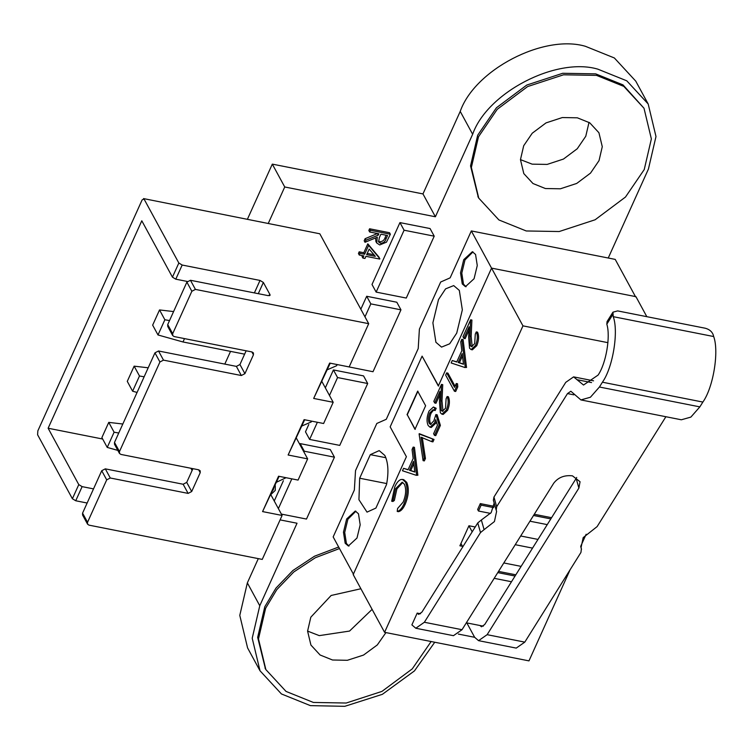 <?xml version="1.0" encoding="UTF-8"?>
<svg xmlns="http://www.w3.org/2000/svg" width="752" height="752" viewBox="0 0 752 752"><rect width="100%" height="100%" fill="white"/><g stroke="black" fill="none" stroke-linecap="round" stroke-linejoin="round"><path stroke-width="1.13" d="M403.965 503.915C401.953 508.427 399.697 510.928 397.225 511.435L397.582 508.502L403.138 502.129C405.986 495.136 406.409 489.176 404.407 484.241L402.16 482.239L395.646 488.64L393.08 500.24L391.679 501.236L394.744 486.995C396.558 482.84 398.626 480.349 400.919 479.532L402.508 479.438L405.469 482.117C407.96 488.133 407.462 495.399 403.965 503.915L405.225 504.169C403.204 508.672 400.957 511.172 398.475 511.68L397.225 511.435M402.781 482.455L396.896 488.885L394.339 500.484L392.929 501.481L391.679 501.236M395.646 488.64L396.896 488.885M393.08 500.24L394.339 500.484M402.508 479.438L403.768 479.691L406.729 482.361C409.22 488.377 408.712 495.643 405.225 504.169M405.469 482.117L406.729 482.361M413.807 463.749L410.742 470.526L414.803 471.871M409.492 470.282L414.822 472.04L413.515 461.361L409.492 470.282L410.742 470.526M416.589 475.048L417.849 475.292L414.427 447.337L413.168 447.092L416.589 475.048L417.849 475.292M416.448 475.367L402.48 470.761L403.58 468.327L408.12 469.662M403.58 468.327L408.054 469.803L413.168 458.494L412.068 449.536L413.168 447.092M432.767 439.224L431.686 441.621L421.026 437.232L424.175 458.259L423.094 460.656L419.09 433.979L434.026 439.469L432.945 441.875L431.686 441.621M422.276 437.485L425.435 458.504L424.344 460.901L423.094 460.656M424.175 458.259L425.435 458.504M419.24 433.66L434.026 439.469M439.121 425.153L434.506 435.389L433.603 433.735L437.438 425.247L435.737 419.663L434.581 422.915L430.031 427.211L428.17 425.491C426.431 421.581 426.704 416.787 429.007 411.109L433.425 407.011L434.919 408.045L433.904 410.282L433.02 409.755L429.843 412.895C428.217 416.993 428.001 420.471 429.213 423.31L430.426 424.419L433.866 420.857L435.897 414.531L439.121 425.153L440.381 425.397L435.756 435.634L434.506 435.389M436.386 421.797L435.831 423.16L431.291 427.456L430.031 427.211M434.581 422.915L435.831 423.16M433.425 407.011L436.169 408.289L435.164 410.526L433.904 410.282M434.919 408.045L436.169 408.289M433.641 410.056L431.103 413.139C429.467 417.247 429.26 420.716 430.464 423.564L431.075 424.363M429.843 412.895L431.103 413.139M429.213 423.31L430.464 423.564M435.897 414.531L437.147 414.775L440.381 425.397M446.105 398.757L447.111 396.52C448.709 400.205 448.455 404.708 446.359 410.028L441.941 414.183L440.352 412.773L439.488 401.944L439.967 391.397L434.722 403.006L433.819 401.352L441.48 384.394L440.738 400.75L441.292 410.404L442.308 411.306L445.513 408.261L446.105 398.757M447.111 396.52L448.371 396.765C449.959 400.459 449.715 404.961 447.619 410.282L443.191 414.427L441.941 414.183M446.359 410.028L447.619 410.282M439.807 394.762L435.981 403.251L434.722 403.006M441.48 384.394L442.731 384.648L441.988 400.995L442.994 411.25M440.738 400.75L441.988 400.995M441.292 410.404L442.552 410.658M456.511 386.631L454.434 391.247L445.663 375.126L446.679 372.879L454.546 387.355L456.276 383.511L456.511 386.631L457.771 386.885L455.684 391.491L454.434 391.247M446.679 372.879L447.929 373.133L455.054 386.227M456.276 383.511L457.536 383.764L457.771 386.885M462.48 355.95L459.416 362.737L463.476 364.071M458.156 362.483L463.495 364.25L462.189 353.572L458.156 362.483L459.416 362.737M465.262 367.258L466.522 367.502L463.091 339.547L461.841 339.302L465.262 367.258L466.522 367.502M465.121 367.578L451.153 362.972L452.253 360.537L456.793 361.872M452.253 360.537L456.727 362.013L461.831 350.705L460.741 341.746L461.841 339.302M475.273 334.151L476.289 331.905C477.877 335.599 477.633 340.101 475.537 345.422L471.109 349.577L469.53 348.167L468.656 337.328L469.135 326.782L463.89 338.391L462.997 336.736L470.649 319.788L469.906 336.135L470.47 345.798L471.476 346.691L474.691 343.655L475.273 334.151M476.289 331.905L477.539 332.158C479.137 335.843 478.883 340.346 476.787 345.666L472.369 349.821L471.109 349.577M475.537 345.422L476.787 345.666M468.985 330.147L465.15 338.644L463.89 338.391M470.649 319.788L471.908 320.032L471.166 336.379L472.171 346.634M469.906 336.135L471.166 336.379M470.47 345.798L471.72 346.042M462.781 546.864L460.938 543.48M468.919 525.798L472.19 531.814M477.774 522.903L481.365 519.989L484.091 529.652L480.5 532.576L477.774 522.903L421.938 612.1L418.685 614.375L417.2 613.096L420.547 613.754L417.2 613.096L411.88 624.884L415.79 628.24L453.456 635.684L462.029 629.706L553.782 483.122C558.266 477.388 564.489 474.954 572.451 475.837L580.055 481.741L578.89 488.086L576.164 478.422L484.72 624.517L481.459 626.783L479.973 625.514L483.32 626.172L466.343 622.816M458.344 634.077L474.653 637.301L466.832 622.91M475.217 526.992L468.947 525.751L459.895 545.792L462.471 546.3M537.99 539.41L520.694 535.988M477.652 509.499L480.312 503.605L481.139 505.128L478.479 511.022L477.652 509.499M481.139 505.128L493.782 507.628M533.525 515.487L550.821 518.908M480.312 503.605L494.083 506.331M534.277 514.274L551.583 517.696M478.479 511.022L490.53 513.4M529.944 521.202L547.249 524.623M497.768 572.61L515.064 576.032M498.52 571.398L515.825 574.819M494.186 578.326L511.492 581.747M635.59 296.861L615.211 259.393L471.325 230.93L491.695 268.408M353.543 574.387L333.164 536.919L354.352 490.013L355.527 470.602L376.818 423.461L386.284 419.287L418.215 348.571L419.39 329.16L440.681 282.019L450.147 277.845L471.325 230.93M349.003 546.055L346.428 543.489L344.707 532.444L347.894 519.237L355.893 511.219M358.469 513.776L360.189 524.821L356.993 538.028L348.364 545.99L345.168 543.245L343.457 532.19L346.644 518.983L355.273 511.031L358.469 513.776M466.09 286.738L463.505 284.181L461.794 273.136L464.98 259.929L472.98 251.901M475.555 254.467L477.266 265.512L474.08 278.719L465.45 286.672L462.254 283.936L460.534 272.882L463.73 259.675L472.359 251.723L475.555 254.467M415.226 429.373L407.274 414.756L417.924 391.181M407.029 414.709L417.67 391.134L425.623 405.751L414.972 429.326L407.274 414.756M438.585 386.039L422.098 356.138L390.166 426.854L406.4 456.708L353.186 574.575L384.582 632.319L528.976 660.876L570.148 569.678M646.823 316.677L635.948 296.673L491.554 268.116L438.331 385.992L422.098 356.138M435.906 342.273L441.537 347.104L449.658 343.814L456.727 333.108L462.339 309.862L459.322 290.413L453.7 285.591L445.569 288.871L438.501 299.587L432.889 322.834L435.906 342.273M359.672 478.225L358.939 499.723L367.023 512.121L375.906 508.079L386.547 484.504C388.831 472.218 388.258 462.527 384.817 455.43L379.196 450.608L370.313 454.65L359.672 478.225L386.735 483.574M370.313 454.65L385.861 457.724M607.926 342.668L522.96 325.86L384.582 632.319M586.146 534.258L580.713 546.29M491.554 268.116L522.96 325.86M573.795 394.828L567.497 393.587L570.862 391.237L580.901 399.923L590.423 397.235L599.41 387.017L699.849 406.879L690.872 417.097L681.35 419.785L580.901 399.923M578.89 488.086L487.136 634.679L478.563 640.657L516.229 648.102L524.802 642.123L580.939 552.447L581.39 548.904L580.76 546.657M580.732 546.478L581.522 549.27L581.014 547.794L583.185 537.614L597.126 526.588L665.887 416.73M567.497 393.587L496.677 506.726L496.226 510.26L493.378 500.23L493.951 497.053L565.748 382.354L573.597 376.874L593.554 380.822M484.091 529.652L494.431 521.55L496.611 511.369L496.226 510.26M481.365 519.989L491.178 512.61L494.158 503.013M576.164 478.422L576.699 477.464M478.563 640.657L474.653 637.301M480.5 532.576L424.363 622.261L415.79 628.24M713.686 336.539L713.15 334.631C711.871 331.463 709.268 329.338 705.329 328.248L617.636 310.905L612.946 312.183L613.247 316.677L713.686 336.539C719.232 351.551 713.272 387.59 702.866 402.066L699.849 406.879M612.701 314.759L606.817 324.168C610.718 336.407 606.065 363.592 598.094 375.079L583.524 385.033L573.597 376.874M702.866 402.066L602.418 382.204L599.41 387.017M602.418 382.204C612.833 367.728 618.783 331.688 613.247 316.677M606.817 324.168L607.071 321.565L612.946 312.183M596.496 75.379L563.521 74.805L527.613 86.574L497.251 109.294L478.507 136.779L471.372 167.433L478.733 198.105L498.914 219.951L526.24 230.967L559.215 231.531L595.123 219.772L625.485 197.043L644.238 169.557L651.364 138.913L644.003 108.241L623.822 86.395L596.496 75.379M644.003 108.241L622.994 84.873L595.669 73.856L562.693 73.282L526.785 85.051L496.423 107.771L477.67 135.257L470.545 165.91L478.319 197.344M339.49 548.546L315.361 557.721L293.741 572.009L276.83 589.596L265.625 608.255L258.491 638.899L265.851 669.581L286.033 691.417L313.368 702.443L346.174 703.035L381.941 691.408L412.265 668.876L431.131 641.531M338.654 547.024L314.533 556.198L292.913 570.486L276.003 588.073L264.798 606.732L257.663 637.376L265.447 668.819M360.885 588.75L331.143 595.471L310.82 617.195L307.587 631.125L310.924 645.066L320.098 655.001L332.525 660.002L347.349 660.294L363.526 655.077L377.297 644.943L385.926 632.592M372.108 609.374L349.539 631.069L319.271 635.628L307.587 631.097M545.407 188.536L560.39 188.79L576.709 183.441L590.517 173.11L599.034 160.618L602.277 146.687L598.93 132.747L589.756 122.82L577.339 117.81L562.346 117.547L546.027 122.896L532.228 133.226L523.702 145.719L520.459 159.65L523.806 173.599L532.98 183.526L545.407 188.536M589.023 122.341L585.78 136.244L577.263 148.736L563.455 159.067L547.136 164.415L532.153 164.152L520.459 159.621M268.342 223.269L284.735 186.975L435.399 216.773L422.972 193.922L460.224 111.409C474.728 69.814 543.546 34 585.366 46.286L614.356 57.97L635.76 81.141L648.186 103.992L655.988 136.526L648.431 169.031L608.255 258.011M435.399 216.773L472.651 134.27C487.155 92.665 555.972 56.851 597.793 69.137L626.783 80.821L648.186 103.992M359.268 255.013L358.441 253.49L359.193 251.807L363.799 252.719L367.803 243.836L379.036 257.184L379.713 259.055L365.914 256.319L364.936 258.481L362.896 258.077L363.865 255.915L359.268 255.013L360.029 253.33L364.626 254.242L368.63 245.368L379.863 258.716M362.896 258.077L362.06 256.554L362.473 255.642M317.372 422.276L309.617 439.431L339.754 445.391L367.69 383.511L363.554 375.897L333.418 369.937L325.334 387.835M308.781 424.504L305.481 431.817L309.617 439.431M430.078 228.561L399.942 222.601L372.005 284.482L376.141 292.096L406.277 298.055L434.214 236.175L430.078 228.561M434.741 642.246L414.465 670.897L382.373 694.322L344.811 706.316L310.407 705.63L281.427 693.946L260.013 670.784L252.211 638.241L259.769 605.736L297.031 523.232L280.101 519.886M342.912 365.698L373.011 371.723L400.957 309.843L396.812 302.229L366.685 296.269L360.828 309.222M281.37 514.095L306.487 519.059L334.433 457.178L330.288 449.564L300.151 443.605L299.785 444.413M283.391 480.725L274.245 500.992M365.011 242.294L365.942 240.217L378.247 235.16L378.867 233.797L369.664 231.983L370.426 230.3L390.354 234.239L386.481 242.172L379.722 244.945L376.686 242.952L377.307 237.237L365.011 242.294L364.184 240.772L365.115 238.694L377.476 233.524M376.686 242.952L375.859 241.43L375.671 237.914M369.664 231.983L368.837 230.46L369.599 228.777L389.527 232.716L390.354 234.239M260.013 670.784L247.587 647.923L239.785 615.39L247.352 582.885L258.303 558.633M247.464 219.142L272.309 164.124L422.972 193.922M284.735 186.975L272.309 164.124M434.214 236.175L404.087 230.215L399.942 222.601M404.087 230.215L376.141 292.096M400.957 309.843L370.821 303.883L366.685 296.269M370.821 303.883L364.974 316.836M367.69 383.511L337.563 377.551L333.418 369.937M337.563 377.551L329.479 395.458M334.433 457.178L304.297 451.219L300.151 443.605M304.297 451.219L303.93 452.037M291.823 478.855L278.381 508.606M366.666 254.646L375.314 256.357L369.185 249.072L366.666 254.646M368.63 245.368L367.803 243.836M364.626 254.242L363.799 252.719M360.029 253.33L359.193 251.807M367.23 253.396L373.941 254.721M387.553 235.517L380.907 234.201L379.337 237.623L378.651 242.012L380.484 243.263C383.304 243.187 385.137 241.777 385.973 239.023L387.553 235.517M370.426 230.3L369.599 228.777M378.247 235.16L377.419 233.637M365.942 240.217L365.115 238.694M378.388 241.166L379.647 241.74C382.477 241.665 384.31 240.255 385.137 237.5L386.161 235.244M380.484 243.263L379.647 241.74M272.393 491.263L273.108 489.674M273.239 489.928L273.662 488.443M275.26 485.66L275.251 490.417L270.946 494.459M102.667 439.027L48.128 428.236L78.781 484.608L82.118 486.629L75.736 500.766L72.389 498.745L78.781 484.608M190.914 468.27L192.108 470.47M93.53 488.885L82.118 486.629M187.304 281.455L175.789 279.18L172.443 277.159L141.799 220.787L48.128 428.236M230.544 351.381L224.801 364.1M87.552 524.153L82.579 515.007L82.57 513.146L87.542 522.292L87.552 524.153L88.99 525.14L262.251 559.413L282.103 515.449L262.58 511.586L278.55 476.223L298.074 480.086L307.653 458.87L288.129 455.007L304.099 419.654L323.614 423.508L333.192 402.292L313.678 398.438L329.639 363.075L349.163 366.929L368.696 323.68L319.816 233.787L143.529 198.584L319.816 233.787M296.373 438.143L307.653 458.87M321.922 381.565L333.192 402.292M270.833 494.713L282.103 515.449M172.443 277.159L178.835 263.012L144.036 199.026L142.147 199.863L37.835 430.887L37.6 434.759L72.389 498.745M114.501 442.43L119.474 451.567L119.483 453.428L114.511 444.291L114.501 442.43L154.95 352.848L158.522 350.987L163.494 360.133L159.922 361.985L154.95 352.848M119.474 451.567L159.922 361.985M167.724 324.563L172.687 333.7L172.697 335.561L167.724 326.415L167.724 324.563L186.881 282.132L190.453 280.27L195.426 289.407L191.854 291.268L186.881 282.132M172.687 333.7L191.854 291.268M178.835 263.012L182.172 265.033L175.789 279.18M254.383 292.913L260.013 280.43L182.172 265.033M260.013 280.43L263.36 282.451L258.284 293.684M269.507 295.696L269.987 294.634L263.36 282.451M190.453 280.27L268.304 295.658L269.987 294.634L270.071 295.31M368.696 323.68L195.426 289.407M87.542 522.292L106.699 479.861L101.727 470.714L105.308 468.853L110.271 477.999L106.699 479.861M172.697 335.561L174.135 336.558L251.986 351.955L253.424 352.942L253.433 354.803L251.864 351.927M246.139 350.799L239.944 364.523L244.917 373.659L253.433 354.803M244.917 373.659L241.336 375.521L163.494 360.133M119.483 453.428L120.922 454.424L198.763 469.821L200.201 470.818L200.211 472.67L198.641 469.793M192.926 468.665L186.722 482.389L191.694 491.535L200.211 472.67M191.694 491.535L188.122 493.397L110.271 477.999M87.138 503.022L75.736 500.766M82.57 513.146L101.727 470.714M241.336 375.521L236.372 366.384L239.944 364.523M236.372 366.384L158.522 350.987M188.122 493.397L183.15 484.25L186.722 482.389M183.15 484.25L105.308 468.853M286.08 477.717L276.463 482.239M311.629 421.139L311.272 421.938L301.853 426.008M337.178 364.56L336.652 365.707L327.242 369.787M262.58 511.586L279.124 476.345M313.678 398.438L330.222 363.188M288.129 455.007L304.673 419.766M159.527 309.937L152.656 325.146L158.005 334.969L164.867 319.76L159.527 309.937L173.59 311.572M184.513 338.607L182.99 341.972L158.005 334.969M244.626 354.164L182.99 341.972M134.138 366.158L127.276 381.367L132.615 391.2L139.487 375.991L134.138 366.158L148.2 367.794M108.758 422.38L101.887 437.589L107.235 447.421L114.097 432.212L108.758 422.38L122.811 424.015M118.75 433.02L114.097 432.212M117.829 450.392L107.235 447.421M144.14 376.799L139.487 375.991M137.071 392.441L132.615 391.2M169.52 320.568L164.867 319.76M515.242 544.692L532.548 548.114M493.951 497.053L496.677 506.726M524.802 642.123L487.136 634.679M462.029 629.706L424.363 622.261M577.038 379.704L591.561 382.571M460.224 111.409L472.651 134.27M247.352 582.885L259.769 605.736M385.973 239.023L385.137 237.5M521.108 566.378L503.812 562.957M478.733 198.105L477.905 196.582M265.851 669.581L265.024 668.058"/></g></svg>
